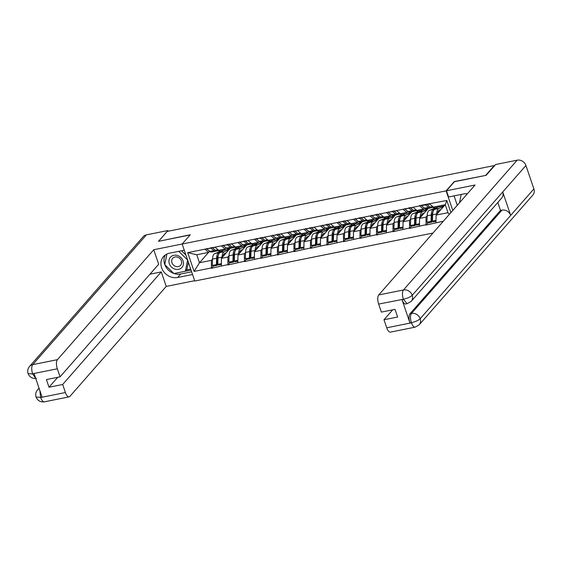 <?xml version="1.0" encoding="UTF-8"?>
<svg xmlns="http://www.w3.org/2000/svg" width="562" height="562" viewBox="0 0 562 562"><rect width="100%" height="100%" fill="white"/><g stroke="black" fill="none" stroke-linecap="round" stroke-linejoin="round"><path stroke-width="0.84" d="M485.835 175.393L454.237 181.582L446.116 190.855L182.165 244.02L194.768 281.028L432.972 233.047M446.116 190.855L452.782 210.434M450.914 212.577L446.79 200.465L419.428 205.629L423.305 209.141L424.31 207.996M443.341 221.217L426.038 225.053L427.9 222.924M427.169 215.822L426.024 217.122L426.038 225.053M425.926 224.723L409.529 228.376L411.391 226.247M421.128 209.577L421.437 210.469L412.838 213.729A9.716 4.011 78.6 0 0 412.009 214.326A9.716 4.011 78.6 0 0 410.653 219.159L409.515 220.452L409.529 228.376M409.417 228.053L393.014 231.699L394.875 229.577M404.619 212.9L404.921 213.799L396.329 217.051A9.716 4.011 78.6 0 0 395.5 217.656A9.716 4.011 78.6 0 0 394.145 222.489L393 223.774L393.014 231.699M392.908 231.375L376.505 235.028L378.367 232.9M377.636 225.798L376.491 227.097L376.505 235.028M376.392 234.705L359.996 238.351L361.858 236.23M361.127 229.12L359.982 230.427L359.996 238.351M359.884 238.028L343.487 241.674L345.349 239.553M355.093 222.882L355.395 223.774L346.796 227.027A9.716 4.011 78.6 0 0 345.967 227.631A9.716 4.011 78.6 0 0 344.611 232.464L343.473 233.75L343.487 241.674M343.375 241.351L326.979 245.004L328.84 242.875M328.103 235.773L326.965 237.08L326.979 245.004M326.866 244.681L310.463 248.327L312.324 246.205M311.594 239.096L310.449 240.403L310.463 248.327M310.357 248.004L293.954 251.657L295.816 249.528M305.559 232.858L305.861 233.75L297.27 237.002A9.716 4.011 78.6 0 0 296.434 237.607A9.716 4.011 78.6 0 0 295.085 242.44L293.94 243.725L293.954 251.657M293.842 251.333L277.445 254.979L279.307 252.851M278.576 245.749L277.431 247.055L277.445 254.979M277.333 254.656L260.937 258.302L262.798 256.181M262.061 249.071L260.923 250.378L260.937 258.302M260.824 257.979L244.428 261.632L246.289 259.503M256.026 242.833L256.335 243.725L247.737 246.978A9.716 4.011 78.6 0 0 246.908 247.582A9.716 4.011 78.6 0 0 245.552 252.415L244.414 253.708L244.428 261.632M244.315 261.309L227.912 264.955L229.774 262.833M229.043 255.724L227.898 257.031L227.912 264.955M227.807 264.632L211.403 268.285L213.265 266.156M212.534 259.054L211.389 260.354L211.403 268.285M211.291 267.955L194.094 271.425L187.708 252.647L204.905 249.184L208.671 252.373L209.675 251.221M419.533 205.952L204.905 249.184M434.819 207.083L433.19 208.945M428.363 208.383L419.568 218.421L426.024 217.122M423.305 209.141L416.849 210.441L413.077 207.252M419.568 218.421L419.47 226.029M418.311 210.406L416.674 212.274M411.855 211.705L403.059 221.751L409.515 220.452M403.024 209.275L406.797 212.464L407.801 211.319M406.797 212.464L400.341 213.764L396.568 210.574M403.059 221.751L402.961 229.352M401.802 213.729L400.165 215.597M395.346 215.028L386.544 225.074L393 223.774M386.516 212.605L390.288 215.787L391.293 214.642M390.288 215.787L383.832 217.094L380.06 213.904M386.544 225.074L386.452 232.675M385.293 217.058L383.656 218.92M378.837 218.358L370.035 228.404L376.491 227.097M370.007 215.927L373.772 219.117L374.777 217.972M373.772 219.117L367.316 220.416L363.551 217.227M370.035 228.404L369.937 236.005M368.784 220.381L367.148 222.25M362.328 221.681L353.526 231.727L359.982 230.427M353.491 219.257L357.263 222.44L358.268 221.295M357.263 222.44L350.807 223.739L347.035 220.557M353.526 231.727L353.428 239.328M352.269 223.704L350.639 225.573M345.813 225.011L337.017 235.049L343.473 233.75M336.982 222.58L340.755 225.769L341.759 224.617M340.755 225.769L334.299 227.069L330.526 223.88M337.017 235.049L336.919 242.658M335.76 227.034L334.123 228.903M329.304 228.334L320.509 238.379L326.965 237.08M320.473 225.903L324.246 229.092L325.25 227.947M324.246 229.092L317.79 230.392L314.017 227.203M320.509 238.379L320.41 245.98M319.251 230.357L317.614 232.225M312.795 231.656L303.993 241.702L310.449 240.403M303.965 229.233L307.737 232.415L308.742 231.27M307.737 232.415L301.281 233.722L297.509 230.532M303.993 241.702L303.901 249.303M302.742 233.687L301.106 235.548M296.286 234.986L287.484 245.025L293.94 243.725M287.456 232.556L291.221 235.745L292.226 234.6M291.221 235.745L284.765 237.045L281 233.855M287.484 245.025L287.386 252.633M286.234 237.009L284.597 238.878M279.778 238.309L270.975 248.355L277.431 247.055M270.94 235.878L274.713 239.068L275.717 237.923M274.713 239.068L268.257 240.367L264.484 237.185M270.975 248.355L270.877 255.956M269.718 240.332L268.088 242.201M263.262 241.632L254.467 251.678L260.923 250.378M254.431 239.208L258.204 242.398L259.208 241.246M258.204 242.398L251.748 243.697L247.975 240.508M254.467 251.678L254.368 259.279M253.209 243.662L251.572 245.524M246.753 244.962L237.958 255.007L244.414 253.708M237.923 242.531L241.695 245.72L242.7 244.575M241.695 245.72L235.239 247.02L231.467 243.831M237.958 255.007L237.859 262.609M236.7 246.985L235.064 248.854M230.244 248.285L221.442 258.33L227.898 257.031M221.414 245.861L225.186 249.043L226.191 247.898M225.186 249.043L218.73 250.343L214.958 247.161M221.442 258.33L221.351 265.931M220.192 250.308L218.555 252.176M209.071 251.917L210.293 251.671M208.558 252.394L199.482 262.756L211.389 260.354M208.671 252.373L196.763 254.769L199.482 262.756L194.094 271.425M187.708 252.647L196.763 254.769M182.165 244.02L190.286 234.747L158.807 241.267M158.751 241.105L167.216 231.432L494.244 165.565L485.779 175.232M494.377 165.938L494.244 165.565M445.153 204.737L436.077 215.098L447.984 212.703L445.266 204.716L433.358 207.111L429.586 203.929M436.077 215.098L435.979 222.7M447.984 212.703L449.326 214.389M446.79 200.465L445.266 204.716M217.325 261.52L217.894 260.873M233.834 258.197L234.403 257.551M250.35 254.867L250.912 254.221M266.859 251.544L267.421 250.898M283.367 248.221L283.936 247.575M299.876 244.892L300.445 244.245M316.385 241.569L316.954 240.922M332.901 238.239L333.463 237.593M349.409 234.916L349.971 234.27M365.918 231.593L366.487 230.947M382.427 228.263L382.996 227.617M398.936 224.94L399.505 224.294M415.451 221.611L416.013 220.971M431.96 218.288L432.522 217.642M223.009 249.486L223.311 250.378L214.719 253.631L222.629 251.355L220.171 252.535A9.716 4.011 78.6 0 0 219.335 253.139A9.716 4.011 78.6 0 0 217.986 257.972L217.782 264.351L221.379 263.627M228.734 250.013L224.245 251.713A9.716 4.011 78.6 0 0 223.409 252.317A9.716 4.011 78.6 0 0 222.06 257.15L222.039 257.649M226.268 252.823L224.638 253.441A7.938 3.274 78.6 0 0 223.964 253.933A7.938 3.274 78.6 0 0 222.966 256.595M214.719 253.631A9.716 4.011 78.6 0 0 213.883 254.235A9.716 4.011 78.6 0 0 212.534 259.068L212.331 265.447L216.405 264.625L217.206 265.362L217.403 258.984A7.938 3.274 78.6 0 1 218.337 255.26M218.794 252.809A9.716 4.011 78.6 0 0 217.958 253.413A9.716 4.011 78.6 0 0 216.609 258.246L216.405 264.625M215.878 251.179L211.804 252.001A9.716 4.011 -101.4 0 1 209.928 251.418L214.003 250.596A9.716 4.011 78.6 0 0 215.878 251.179A9.716 4.011 78.6 0 0 216.532 250.898M214.003 250.596L210.785 248.116L206.711 248.938L209.928 251.418M210.785 247.652L210.785 248.116M206.711 248.474L206.711 248.938M223.311 250.378L229.507 249.128M212.331 265.447L213.131 266.184L217.206 265.362M222.173 249.654A9.716 4.011 -101.4 0 1 221.33 250.083A9.716 4.011 -101.4 0 1 220.381 250.013M217.782 264.351L218.583 265.088L221.365 264.526M212.162 247.378L215.379 250.322A9.716 4.011 78.6 0 0 217.255 250.905L221.33 250.083M212.162 247.842L215.07 247.252M239.517 246.156L239.819 247.048L231.228 250.308L239.138 248.032L236.679 249.205A9.716 4.011 78.6 0 0 235.843 249.809A9.716 4.011 78.6 0 0 234.495 254.642L234.298 261.028L237.888 260.304M245.243 246.69L240.754 248.39A9.716 4.011 78.6 0 0 239.925 248.994A9.716 4.011 78.6 0 0 238.569 253.827L238.555 254.326M242.777 249.5L241.154 250.118A7.938 3.274 78.6 0 0 240.473 250.61A7.938 3.274 78.6 0 0 239.475 253.272M231.228 250.308A9.716 4.011 78.6 0 0 230.399 250.912A9.716 4.011 78.6 0 0 229.043 255.745L228.846 262.124L232.921 261.302L233.715 262.04L233.918 255.654A7.938 3.274 78.6 0 1 234.846 251.931M235.302 249.486A9.716 4.011 78.6 0 0 234.473 250.09A9.716 4.011 78.6 0 0 233.118 254.923L232.921 261.302M232.387 247.856L228.312 248.678A9.716 4.011 -101.4 0 1 226.437 248.095L230.511 247.273A9.716 4.011 78.6 0 0 232.387 247.856A9.716 4.011 78.6 0 0 233.047 247.568M230.511 247.273L227.301 244.793L223.219 245.608L226.437 248.095M227.294 244.33L227.301 244.793M223.219 245.151L223.219 245.608M239.819 247.048L246.016 245.805M228.846 262.124L229.64 262.854L233.715 262.04M238.681 246.325A9.716 4.011 -101.4 0 1 237.838 246.76A9.716 4.011 -101.4 0 1 236.89 246.69M234.298 261.028L235.092 261.759L237.874 261.197M228.671 244.048L231.888 246.992A9.716 4.011 78.6 0 0 233.764 247.575L237.838 246.76M228.671 244.512L231.579 243.929M247.737 246.978L257.024 244.428L253.188 245.882A9.716 4.011 78.6 0 0 252.359 246.486A9.716 4.011 78.6 0 0 251.003 251.319L250.807 257.698L254.396 256.975M261.752 243.36L257.263 245.06A9.716 4.011 78.6 0 0 256.434 245.664A9.716 4.011 78.6 0 0 255.078 250.497L255.064 250.996M259.286 246.177L257.663 246.788A7.938 3.274 78.6 0 0 256.982 247.287A7.938 3.274 78.6 0 0 255.984 249.95M251.811 246.163A9.716 4.011 78.6 0 0 250.982 246.76A9.716 4.011 78.6 0 0 249.626 251.593L249.43 257.979L250.231 258.71L250.427 252.331A7.938 3.274 78.6 0 1 251.355 248.608M248.896 244.526L244.821 245.348A9.716 4.011 -101.4 0 1 242.946 244.765L247.027 243.943A9.716 4.011 78.6 0 0 248.896 244.526A9.716 4.011 78.6 0 0 249.556 244.245M247.027 243.943L243.81 241.463L239.735 242.285L242.946 244.765M243.803 241L243.81 241.463M239.728 241.822L239.735 242.285M256.335 243.725L262.524 242.475M249.626 251.593L245.552 252.415L245.355 258.801L246.156 259.532L250.231 258.71M245.355 258.801L249.43 257.979M255.19 243.002A9.716 4.011 -101.4 0 1 254.347 243.43A9.716 4.011 -101.4 0 1 253.406 243.36M250.807 257.698L251.6 258.436L254.389 257.874M245.18 240.726L248.397 243.669A9.716 4.011 78.6 0 0 250.273 244.252L254.347 243.43M245.187 241.189L248.088 240.599M272.542 239.51L272.844 240.403L264.245 243.655L272.163 241.379L269.697 242.559A9.716 4.011 78.6 0 0 268.868 243.163A9.716 4.011 78.6 0 0 267.512 247.997L267.315 254.375L270.905 253.652M278.26 240.037L273.771 241.737A9.716 4.011 78.6 0 0 272.942 242.341A9.716 4.011 78.6 0 0 271.587 247.175L271.572 247.673M275.794 242.847L274.172 243.465A7.938 3.274 78.6 0 0 273.49 243.957A7.938 3.274 78.6 0 0 272.493 246.62M264.245 243.655A9.716 4.011 78.6 0 0 263.416 244.259A9.716 4.011 78.6 0 0 262.061 249.092L261.864 255.471L265.938 254.649L266.739 255.387L266.936 249.008A7.938 3.274 78.6 0 1 267.87 245.278M268.32 242.833A9.716 4.011 78.6 0 0 267.491 243.437A9.716 4.011 78.6 0 0 266.135 248.271L265.938 254.649M265.405 241.203L261.33 242.025A9.716 4.011 -101.4 0 1 259.461 241.442L263.536 240.62A9.716 4.011 78.6 0 0 265.405 241.203A9.716 4.011 78.6 0 0 266.065 240.915M263.536 240.62L260.318 238.14L256.244 238.962L259.461 241.442M260.318 237.677L260.318 238.14M256.244 238.499L256.244 238.962M272.844 240.403L279.033 239.152M261.864 255.471L262.665 256.209L266.739 255.387M271.699 239.679A9.716 4.011 -101.4 0 1 270.856 240.107A9.716 4.011 -101.4 0 1 269.915 240.037M267.315 254.375L268.116 255.106L270.898 254.551M261.688 237.396L264.913 240.346A9.716 4.011 78.6 0 0 266.781 240.929L270.856 240.107M261.695 237.859L264.604 237.276M289.051 236.18L289.353 237.073L280.761 240.332L290.048 237.775L286.206 239.229A9.716 4.011 78.6 0 0 285.377 239.833A9.716 4.011 78.6 0 0 284.021 244.667L283.824 251.052L287.421 250.322M294.769 236.707L290.28 238.407A9.716 4.011 78.6 0 0 289.451 239.012A9.716 4.011 78.6 0 0 288.102 243.845L288.081 244.344M292.31 239.524L290.68 240.143A7.938 3.274 78.6 0 0 290.006 240.634A7.938 3.274 78.6 0 0 289.001 243.297M280.761 240.332A9.716 4.011 78.6 0 0 279.925 240.929A9.716 4.011 78.6 0 0 278.576 245.77L278.373 252.148L282.447 251.326L283.248 252.057L283.445 245.678A7.938 3.274 78.6 0 1 284.379 241.955M284.836 239.51A9.716 4.011 78.6 0 0 284 240.115A9.716 4.011 78.6 0 0 282.651 244.948L282.447 251.326M281.913 237.881L277.839 238.695A9.716 4.011 -101.4 0 1 275.97 238.119L280.045 237.297A9.716 4.011 78.6 0 0 281.913 237.881A9.716 4.011 78.6 0 0 282.574 237.593M280.045 237.297L276.827 234.818L272.753 235.633L275.97 238.119M276.827 234.354L276.827 234.818M272.753 235.169L272.753 235.633M289.353 237.073L295.549 235.829M278.373 252.148L279.173 252.879L283.248 252.057M288.208 236.349A9.716 4.011 -101.4 0 1 287.365 236.778A9.716 4.011 -101.4 0 1 286.423 236.707M283.824 251.052L284.625 251.783L287.407 251.221M278.204 234.073L281.422 237.016A9.716 4.011 78.6 0 0 283.29 237.6L287.365 236.778M278.204 234.537L281.112 233.954M297.27 237.002L305.18 234.726L302.721 235.907A9.716 4.011 78.6 0 0 301.885 236.511A9.716 4.011 78.6 0 0 300.537 241.344L300.333 247.723L303.93 246.999M311.285 233.385L306.796 235.085A9.716 4.011 78.6 0 0 305.96 235.689A9.716 4.011 78.6 0 0 304.611 240.522L304.59 241.021M308.819 236.202L307.189 236.813A7.938 3.274 78.6 0 0 306.515 237.305A7.938 3.274 78.6 0 0 305.517 239.967M301.344 236.18A9.716 4.011 78.6 0 0 300.508 236.785A9.716 4.011 78.6 0 0 299.16 241.618L298.956 248.004L299.757 248.734L299.96 242.355A7.938 3.274 78.6 0 1 300.888 238.632M298.429 234.551L294.355 235.373A9.716 4.011 -101.4 0 1 292.479 234.79L296.553 233.968A9.716 4.011 78.6 0 0 298.429 234.551A9.716 4.011 78.6 0 0 299.082 234.27M296.553 233.968L293.336 231.488L289.261 232.31L292.479 234.79M293.336 231.024L293.336 231.488M289.261 231.846L289.261 232.31M305.861 233.75L312.058 232.499M299.16 241.618L295.085 242.44L294.881 248.818L295.682 249.556L299.757 248.734M294.881 248.818L298.956 248.004M304.723 233.026A9.716 4.011 -101.4 0 1 303.88 233.455A9.716 4.011 -101.4 0 1 302.932 233.385M300.333 247.723L301.134 248.46L303.916 247.898M294.713 230.75L297.93 233.694A9.716 4.011 78.6 0 0 299.806 234.277L303.88 233.455M294.713 231.214L297.621 230.624M174.824 269.072A7.706 6.695 -138.8 0 0 183.345 264.611A7.706 6.695 -138.8 0 0 177.564 255.541A7.706 6.695 -138.8 0 0 169.043 260.002A7.706 6.695 -138.8 0 0 174.824 269.072M175.709 266.416A5.276 4.58 -138.8 0 0 180.62 265.257A5.276 4.58 -138.8 0 0 177.592 257.15A5.276 4.58 -138.8 0 0 172.682 258.309A5.276 4.58 -138.8 0 0 175.709 266.416M181.526 250.771L185.931 255.078M188.361 262.215L186.886 269.479L185.341 271.242L173.918 273.546L164.764 264.611L166.914 254.024M178.744 251.333L187.603 259.988M187.617 260.023L185.341 271.242L191.038 270.076M459.512 202.756L461.198 194.438M184.273 250.216L169.394 253.216A13.333 11.584 -138.8 0 0 163.493 256.567A13.333 11.584 -138.8 0 0 163.317 271.158A13.333 11.584 -138.8 0 0 177.655 277.495L192.541 274.495M182.179 244.006L153.735 249.739L158.674 264.252L60.064 376.828L57.324 368.784L32.617 373.765L34.134 373.744L42.031 396.948L40.696 397.503L65.41 392.522A7.109 2.936 78.6 0 0 69.133 396.849A7.109 2.936 78.6 0 0 69.934 396.351L166.226 286.423L161.28 271.91L149.97 274.193M194.656 280.698L166.226 286.423M153.735 249.739L57.443 359.666A7.109 2.936 78.6 0 0 57.324 368.784M36.432 378.359C32.441 378.823 29.667 377.243 28.1 373.604L28.1 373.604C27.292 371.011 27.763 368.637 29.505 366.473L143.198 236.686A7.292 6.33 41.2 0 1 146.422 234.853L167.961 230.511L168.207 231.235M60.064 376.828L46.414 379.575L49.02 387.239L62.67 384.485L65.41 392.522M62.67 384.485L161.28 271.91M167.961 230.511L158.484 241.33L190.104 234.958M49.02 387.239L57.724 377.299M165.228 255A13.333 11.584 -138.8 0 0 164.778 264.554M164.814 264.653A13.333 11.584 -138.8 0 0 173.806 273.441M174.037 273.518A13.333 11.584 -138.8 0 0 180.711 274.003L177.655 277.495M191.628 271.804L180.711 274.003M166.851 254.052L164.835 264.288M186.521 269.901L190.694 269.058M35.68 378.282L32.708 374.032M28.1 373.604L32.484 373.913M40.696 397.503A7.109 2.936 -101.4 0 0 44.419 401.823C40.408 402.287 37.619 400.692 36.073 397.018L40.485 397.376M467.366 193.792A13.333 11.584 -138.8 0 0 463.615 193.953L448.581 196.981L446.474 190.778L475.045 185.017L378.76 294.945L403.467 289.971L517.159 160.177L495.621 164.511L486.151 175.33L454.398 181.723L446.474 190.778M454.061 195.878L457.271 205.313M386.719 327.808L411.433 322.827A7.109 2.936 -101.4 0 0 415.156 327.147L390.442 332.128A7.109 2.936 -101.4 0 1 386.719 327.808L383.987 319.764L392.69 309.831M517.159 160.177A7.292 6.33 41.2 0 1 525.927 165.502L502.73 191.986A7.292 6.33 41.2 0 1 501.683 198.049L411.194 301.351A7.292 6.33 41.2 0 0 412.234 295.289C410.45 296.947 407.555 298.253 403.565 299.223L378.64 304.07A7.109 2.936 -101.4 0 1 378.76 294.945M402.013 299.644L403.446 299.363L407.169 303.684L405.743 303.972A7.109 2.936 -101.4 0 1 402.013 299.644L409.916 322.848A7.109 2.936 -101.4 0 1 410.028 313.722L500.517 210.42L501.95 210.132A7.292 6.33 41.2 0 1 510.696 215.401L533.9 188.916L525.927 165.502M533.9 188.916A7.292 6.33 41.2 0 1 532.874 195.028L419.182 324.822A7.292 6.33 41.2 0 0 420.207 318.703C418.409 320.368 415.529 321.696 411.56 322.679L409.916 322.848M410.028 313.722L411.461 313.434A7.292 6.33 41.2 0 1 420.207 318.703L510.696 215.401L502.73 191.986L412.234 295.289A7.292 6.33 41.2 0 0 403.467 289.971A7.109 2.936 78.6 0 0 403.354 299.089M383.987 319.764L397.636 317.017L395.03 309.353L381.38 312.107L378.64 304.07M500.517 210.42L497.813 202.468M501.95 210.132L411.461 313.434C410.204 315.324 410.162 318.366 411.342 322.56M322.068 229.528L322.37 230.42L313.779 233.68L321.689 231.403L319.23 232.584A9.716 4.011 78.6 0 0 318.394 233.181A9.716 4.011 78.6 0 0 317.045 238.021L316.849 244.4L320.438 243.676M327.794 230.062L323.305 231.762A9.716 4.011 78.6 0 0 322.476 232.366A9.716 4.011 78.6 0 0 321.12 237.199L321.106 237.698M325.328 232.872L323.705 233.49A7.938 3.274 78.6 0 0 323.024 233.982A7.938 3.274 78.6 0 0 322.026 236.644M313.779 233.68A9.716 4.011 78.6 0 0 312.95 234.284A9.716 4.011 78.6 0 0 311.594 239.117L311.397 245.496L315.472 244.674L316.265 245.411L316.469 239.026A7.938 3.274 78.6 0 1 317.397 235.302M317.853 232.858A9.716 4.011 78.6 0 0 317.024 233.462A9.716 4.011 78.6 0 0 315.668 238.295L315.472 244.674M314.938 231.228L310.863 232.05A9.716 4.011 -101.4 0 1 308.988 231.467L313.062 230.645A9.716 4.011 78.6 0 0 314.938 231.228A9.716 4.011 78.6 0 0 315.598 230.94M313.062 230.645L309.852 228.165L305.77 228.987L308.988 231.467M309.845 227.701L309.852 228.165M305.77 228.523L305.77 228.987M322.37 230.42L328.566 229.177M311.397 245.496L312.191 246.233L316.265 245.411M321.232 229.696A9.716 4.011 -101.4 0 1 320.389 230.132A9.716 4.011 -101.4 0 1 319.441 230.062M316.849 244.4L317.642 245.13L320.424 244.568M311.222 227.42L314.439 230.371A9.716 4.011 78.6 0 0 316.315 230.947L320.389 230.132M311.222 227.884L314.13 227.301M338.577 226.205L338.886 227.097L330.287 230.35L339.574 227.8L335.739 229.254A9.716 4.011 78.6 0 0 334.91 229.858A9.716 4.011 78.6 0 0 333.554 234.691L333.357 241.07L336.947 240.346M344.302 226.732L339.813 228.432A9.716 4.011 78.6 0 0 338.984 229.036A9.716 4.011 78.6 0 0 337.629 233.869L337.614 234.368M341.837 229.549L340.214 230.16A7.938 3.274 78.6 0 0 339.532 230.659A7.938 3.274 78.6 0 0 338.535 233.321M330.287 230.35A9.716 4.011 78.6 0 0 329.458 230.954A9.716 4.011 78.6 0 0 328.103 235.787L327.906 242.173L331.98 241.351L332.781 242.082L332.978 235.703A7.938 3.274 78.6 0 1 333.905 231.98M334.362 229.535A9.716 4.011 78.6 0 0 333.533 230.139A9.716 4.011 78.6 0 0 332.177 234.972L331.98 241.351M331.447 227.898L327.372 228.72A9.716 4.011 -101.4 0 1 325.496 228.137L329.578 227.322A9.716 4.011 78.6 0 0 331.447 227.898A9.716 4.011 78.6 0 0 332.107 227.617M329.578 227.322L326.36 224.835L322.286 225.657L325.496 228.137M326.353 224.371L326.36 224.835M322.279 225.193L322.286 225.657M338.886 227.097L345.075 225.847M327.906 242.173L328.707 242.903L332.781 242.082M337.741 226.374A9.716 4.011 -101.4 0 1 336.898 226.802A9.716 4.011 -101.4 0 1 335.957 226.732M333.357 241.07L334.151 241.808L336.94 241.246M327.73 224.097L330.948 227.041A9.716 4.011 78.6 0 0 332.823 227.624L336.898 226.802M327.737 224.561L330.639 223.978M346.796 227.027L354.713 224.751L352.248 225.931A9.716 4.011 78.6 0 0 351.419 226.535A9.716 4.011 78.6 0 0 350.063 231.368L349.866 237.747L353.456 237.023M360.811 223.409L356.322 225.109A9.716 4.011 78.6 0 0 355.493 225.713A9.716 4.011 78.6 0 0 354.137 230.546L354.123 231.045M358.345 226.219L356.722 226.837A7.938 3.274 78.6 0 0 356.041 227.329A7.938 3.274 78.6 0 0 355.043 229.991M350.871 226.205A9.716 4.011 78.6 0 0 350.042 226.809A9.716 4.011 78.6 0 0 348.686 231.642L348.489 238.021L349.29 238.759L349.487 232.38A7.938 3.274 78.6 0 1 350.421 228.657M347.955 224.575L343.881 225.397A9.716 4.011 -101.4 0 1 342.012 224.814L346.087 223.992A9.716 4.011 78.6 0 0 347.955 224.575A9.716 4.011 78.6 0 0 348.616 224.287M346.087 223.992L342.869 221.512L338.795 222.334L342.012 224.814M342.869 221.049L342.869 221.512M338.795 221.871L338.795 222.334M355.395 223.774L361.584 222.524M348.686 231.642L344.611 232.464L344.415 238.843L345.216 239.581L349.29 238.759M344.415 238.843L348.489 238.021M354.25 223.051A9.716 4.011 -101.4 0 1 353.407 223.479A9.716 4.011 -101.4 0 1 352.465 223.409M349.866 237.747L350.667 238.485L353.449 237.923M344.239 220.775L347.464 223.718A9.716 4.011 78.6 0 0 349.332 224.301L353.407 223.479M344.246 221.238L347.154 220.648M371.601 219.552L371.904 220.445L363.312 223.704L372.599 221.147L368.756 222.601A9.716 4.011 78.6 0 0 367.927 223.205A9.716 4.011 78.6 0 0 366.572 228.039L366.375 234.424L369.972 233.701M377.32 220.086L372.831 221.786A9.716 4.011 78.6 0 0 372.002 222.383A9.716 4.011 78.6 0 0 370.653 227.224L370.632 227.722M374.861 222.896L373.231 223.514A7.938 3.274 78.6 0 0 372.557 224.006A7.938 3.274 78.6 0 0 371.552 226.669M363.312 223.704A9.716 4.011 78.6 0 0 362.476 224.308A9.716 4.011 78.6 0 0 361.127 229.141L360.923 235.52L364.998 234.698L365.799 235.436L365.995 229.05A7.938 3.274 78.6 0 1 366.93 225.327M367.386 222.882A9.716 4.011 78.6 0 0 366.55 223.486A9.716 4.011 78.6 0 0 365.202 228.32L364.998 234.698M364.464 221.252L360.39 222.074A9.716 4.011 -101.4 0 1 358.521 221.491L362.595 220.669A9.716 4.011 78.6 0 0 364.464 221.252A9.716 4.011 78.6 0 0 365.124 220.964M362.595 220.669L359.378 218.189L355.303 219.004L358.521 221.491M359.378 217.726L359.378 218.189M355.303 218.541L355.303 219.004M371.904 220.445L378.1 219.201M360.923 235.52L361.724 236.251L365.799 235.436M370.758 219.721A9.716 4.011 -101.4 0 1 369.915 220.149A9.716 4.011 -101.4 0 1 368.974 220.086M366.375 234.424L367.176 235.155L369.958 234.593M360.755 217.445L363.972 220.388A9.716 4.011 78.6 0 0 365.841 220.971L369.915 220.149M360.755 217.908L363.663 217.325M388.11 216.23L388.412 217.122L379.821 220.374L389.108 217.824L385.272 219.278A9.716 4.011 78.6 0 0 384.436 219.882A9.716 4.011 78.6 0 0 383.087 224.716L382.884 231.094L386.48 230.371M393.836 216.756L389.347 218.456A9.716 4.011 78.6 0 0 388.511 219.061A9.716 4.011 78.6 0 0 387.162 223.894L387.141 224.393M391.37 219.573L389.74 220.185A7.938 3.274 78.6 0 0 389.066 220.676A7.938 3.274 78.6 0 0 388.068 223.339M379.821 220.374A9.716 4.011 78.6 0 0 378.985 220.978A9.716 4.011 78.6 0 0 377.636 225.812L377.432 232.19L381.507 231.375L382.308 232.106L382.511 225.727A7.938 3.274 78.6 0 1 383.439 222.004M383.895 219.552A9.716 4.011 78.6 0 0 383.059 220.156A9.716 4.011 78.6 0 0 381.71 224.99L381.507 231.375M380.98 217.923L376.905 218.744A9.716 4.011 -101.4 0 1 375.03 218.161L379.104 217.339A9.716 4.011 78.6 0 0 380.98 217.923A9.716 4.011 78.6 0 0 381.633 217.642M379.104 217.339L375.887 214.86L371.812 215.682L375.03 218.161M375.887 214.396L375.887 214.86M371.812 215.218L371.812 215.682M388.412 217.122L394.608 215.871M377.432 232.19L378.233 232.928L382.308 232.106M387.274 216.398A9.716 4.011 -101.4 0 1 386.431 216.827A9.716 4.011 -101.4 0 1 385.483 216.756M382.884 231.094L383.684 231.832L386.466 231.27M377.264 214.122L380.481 217.065A9.716 4.011 78.6 0 0 382.357 217.649L386.431 216.827M377.264 214.586L380.172 213.996M396.329 217.051L404.24 214.775L401.781 215.956A9.716 4.011 78.6 0 0 400.952 216.56A9.716 4.011 78.6 0 0 399.596 221.393L399.399 227.772L402.989 227.048M410.344 213.434L405.855 215.134A9.716 4.011 78.6 0 0 405.026 215.738A9.716 4.011 78.6 0 0 403.671 220.571L403.657 221.07M407.879 216.244L406.256 216.862A7.938 3.274 78.6 0 0 405.574 217.353A7.938 3.274 78.6 0 0 404.577 220.016M400.404 216.23A9.716 4.011 78.6 0 0 399.575 216.834A9.716 4.011 78.6 0 0 398.219 221.667L398.022 228.046L398.816 228.783L399.02 222.404A7.938 3.274 78.6 0 1 399.947 218.674M397.489 214.6L393.414 215.422A9.716 4.011 -101.4 0 1 391.538 214.839L395.613 214.017A9.716 4.011 78.6 0 0 397.489 214.6A9.716 4.011 78.6 0 0 398.149 214.312M395.613 214.017L392.402 211.537L388.321 212.359L391.538 214.839M392.395 211.073L392.402 211.537M388.321 211.895L388.321 212.359M404.921 213.799L411.117 212.548M398.219 221.667L394.145 222.489L393.948 228.867L394.742 229.605L398.816 228.783M393.948 228.867L398.022 228.046M403.783 213.075A9.716 4.011 -101.4 0 1 402.94 213.504A9.716 4.011 -101.4 0 1 401.992 213.434M399.399 227.772L400.193 228.502L402.975 227.947M393.772 210.792L396.99 213.743A9.716 4.011 78.6 0 0 398.865 214.326L402.94 213.504M393.772 211.256L396.681 210.673M412.838 213.729L422.125 211.172L418.29 212.626A9.716 4.011 78.6 0 0 417.461 213.23A9.716 4.011 78.6 0 0 416.105 218.063L415.908 224.442L419.498 223.718M426.853 210.104L422.364 211.804A9.716 4.011 78.6 0 0 421.535 212.408A9.716 4.011 78.6 0 0 420.179 217.241L420.165 217.74M424.387 212.921L422.764 213.539A7.938 3.274 78.6 0 0 422.083 214.031A7.938 3.274 78.6 0 0 421.086 216.693M416.913 212.907A9.716 4.011 78.6 0 0 416.084 213.511A9.716 4.011 78.6 0 0 414.728 218.344L414.531 224.723L415.332 225.453L415.529 219.075A7.938 3.274 78.6 0 1 416.456 215.351M413.997 211.277L409.923 212.092A9.716 4.011 -101.4 0 1 408.054 211.509L412.129 210.694A9.716 4.011 78.6 0 0 413.997 211.277A9.716 4.011 78.6 0 0 414.658 210.989M412.129 210.694L408.911 208.207L404.837 209.029L408.054 211.509M408.904 207.743L408.911 208.207M404.83 208.565L404.837 209.029M421.437 210.469L427.626 209.226M414.728 218.344L410.653 219.159L410.457 225.545L411.258 226.275L415.332 225.453M410.457 225.545L414.531 224.723M420.292 209.745A9.716 4.011 -101.4 0 1 419.449 210.174A9.716 4.011 -101.4 0 1 418.507 210.104M415.908 224.442L416.702 225.179L419.491 224.617M410.281 207.469L413.499 210.413A9.716 4.011 78.6 0 0 415.374 210.996L419.449 210.174M410.288 207.933L413.189 207.35M437.643 206.254L437.946 207.146L429.347 210.399L437.264 208.123L434.798 209.303A9.716 4.011 78.6 0 0 433.969 209.907A9.716 4.011 78.6 0 0 432.614 214.74L432.417 221.119L436.007 220.395M443.362 206.781L438.873 208.481A9.716 4.011 78.6 0 0 438.044 209.085A9.716 4.011 78.6 0 0 436.688 213.918L436.674 214.417M440.896 209.591L439.273 210.209A7.938 3.274 78.6 0 0 438.592 210.701A7.938 3.274 78.6 0 0 437.594 213.363M429.347 210.399A9.716 4.011 78.6 0 0 428.518 211.003A9.716 4.011 78.6 0 0 427.162 215.836L426.965 222.215L431.04 221.4L431.841 222.13L432.038 215.752A7.938 3.274 78.6 0 1 432.972 212.029M433.421 209.577A9.716 4.011 78.6 0 0 432.592 210.181A9.716 4.011 78.6 0 0 431.237 215.014L431.04 221.4M430.506 207.947L426.432 208.769A9.716 4.011 -101.4 0 1 424.563 208.186L428.637 207.364A9.716 4.011 78.6 0 0 430.506 207.947A9.716 4.011 78.6 0 0 431.166 207.666M428.637 207.364L425.42 204.884L421.345 205.706L424.563 208.186M425.42 204.42L425.42 204.884M421.345 205.242L421.345 205.706M437.946 207.146L444.135 205.896M426.965 222.215L427.766 222.952L431.841 222.13M436.8 206.423A9.716 4.011 -101.4 0 1 435.957 206.851A9.716 4.011 -101.4 0 1 435.016 206.781M432.417 221.119L433.218 221.857L436 221.295M426.79 204.147L430.014 207.09A9.716 4.011 78.6 0 0 431.883 207.673L435.957 206.851M426.797 204.61L429.705 204.02M220.171 252.535L224.245 251.713M212.534 259.068L216.609 258.246M217.986 257.972L222.06 257.15M215.379 250.322L218.056 249.781M236.679 249.205L240.754 248.39M229.043 255.745L233.118 254.923M234.495 254.642L238.569 253.827M231.888 246.992L234.572 246.458M253.188 245.882L257.263 245.06M251.003 251.319L255.078 250.497M248.397 243.669L251.081 243.128M269.697 242.559L273.771 241.737M262.061 249.092L266.135 248.271M267.512 247.997L271.587 247.175M264.913 240.346L267.589 239.805M286.206 239.229L290.28 238.407M278.576 245.77L282.651 244.948M284.021 244.667L288.102 243.845M281.422 237.016L284.098 236.476M302.721 235.907L306.796 235.085M300.537 241.344L304.611 240.522M297.93 233.694L300.607 233.153M146.422 234.853L32.729 364.64L57.443 359.666M36.073 397.018C35.294 394.44 35.764 392.086 37.499 389.944A7.292 6.33 41.2 0 1 39.2 388.63M29.505 366.473A7.292 6.33 41.2 0 1 32.729 364.64A7.109 2.936 78.6 0 0 32.617 373.765M39.832 390.471L40.605 397.236M319.23 232.584L323.305 231.762M311.594 239.117L315.668 238.295M317.045 238.021L321.12 237.199M314.439 230.371L317.123 229.83M335.739 229.254L339.813 228.432M328.103 235.787L332.177 234.972M333.554 234.691L337.629 233.869M330.948 227.041L333.631 226.5M352.248 225.931L356.322 225.109M350.063 231.368L354.137 230.546M347.464 223.718L350.14 223.177M368.756 222.601L372.831 221.786M361.127 229.141L365.202 228.32M366.572 228.039L370.653 227.224M363.972 220.388L366.649 219.854M385.272 219.278L389.347 218.456M377.636 225.812L381.71 224.99M383.087 224.716L387.162 223.894M380.481 217.065L383.158 216.525M401.781 215.956L405.855 215.134M399.596 221.393L403.671 220.571M396.99 213.743L399.673 213.202M418.29 212.626L422.364 211.804M416.105 218.063L420.179 217.241M413.499 210.413L416.182 209.872M434.798 209.303L438.873 208.481M427.162 215.836L431.237 215.014M432.614 214.74L436.688 213.918M430.014 207.09L432.691 206.549M37.499 389.944L39.045 388.173M44.419 401.823L69.133 396.849M415.156 327.147L419.182 324.822M407.169 303.684L411.194 301.351"/></g></svg>
